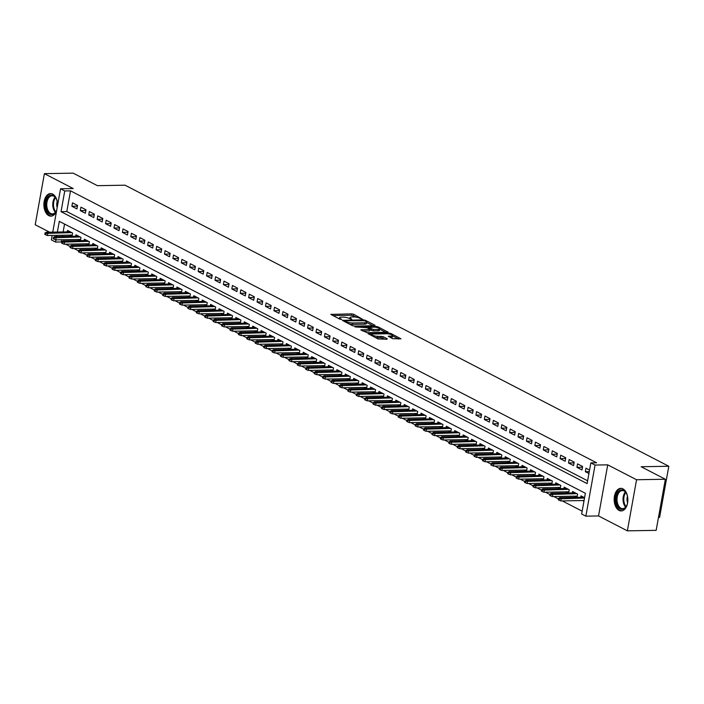 <?xml version="1.0" encoding="UTF-8"?>
<svg xmlns="http://www.w3.org/2000/svg" width="704" height="704" viewBox="0 0 704 704"><rect width="100%" height="100%" fill="white"/><g stroke="black" fill="none" stroke-linecap="round" stroke-linejoin="round"><path stroke-width="1.06" d="M362.287 319.123L353.725 314.274L351.771 313.87L330.845 314.398L339.891 319.202L341.66 319.37L340.331 318.586A4.55 1.126 10.2 0 1 339.478 317.724A4.55 1.126 10.2 0 1 341.308 317.161L343.006 317.134A4.55 1.126 10.2 0 1 349.272 318.437L351.771 319.308L350.847 318.41A4.55 1.126 10.2 0 1 349.994 317.539A4.55 1.126 10.2 0 1 351.824 316.976L353.522 316.95A4.55 1.126 10.2 0 1 359.788 318.252L362.287 319.123M622.952 488.866A11.299 6.846 -91 0 0 620.814 488.347A11.299 6.846 -91 0 0 614.222 497.983A11.299 6.846 -91 0 0 619.071 510.409A11.299 6.846 -91 0 0 621.21 510.937A11.299 6.846 -91 0 0 627.801 501.301A11.299 6.846 -91 0 0 622.952 488.866M57.587 205.058A9.777 5.922 89 0 1 57.587 205.278A11.299 6.846 -91 0 0 52.677 194.084A11.299 6.846 -91 0 0 50.547 193.565A11.299 6.846 -91 0 0 43.947 203.201A11.299 6.846 -91 0 0 48.805 215.635A11.299 6.846 -91 0 0 50.934 216.154A11.299 6.846 -91 0 0 56.558 210.998M392.726 338.694L400.963 338.826L390.949 333.511L388.986 333.106L368.06 333.634L378.083 338.95L386.936 339.231L387.235 338.791L383.064 336.626L377.687 336.283A3.802 0.942 10.2 0 1 373.71 335.685A3.802 0.942 10.2 0 1 371.738 334.47A3.802 0.942 10.2 0 1 373.27 333.995L386.672 333.766A3.802 0.942 10.2 0 1 390.65 334.365A3.802 0.942 10.2 0 1 392.621 335.579A3.802 0.942 10.2 0 1 391.09 336.054L388.282 336.266L392.726 338.694M665.35 479.248L656.154 530.35L627.361 530.842L636.557 479.741L665.35 479.248L641.15 466.734L668.8 466.259L125.039 185.187L97.39 185.662L73.19 173.158L44.396 173.65L73.225 188.558L60.553 188.778L64.759 190.951L70.523 190.846L596.605 462.783L590.841 462.889L595.056 465.062L585.86 516.164L581.645 513.99L585.376 493.275L59.294 221.338L57.367 232.047M636.557 479.741L607.728 464.842L595.056 465.062M374.695 325.714L375.003 325.274L365.253 320.232L363.29 319.827L342.364 320.355L352.387 325.662L354.341 326.075L374.695 325.714M378.101 326.876L388.115 332.182L367.189 332.71L360.791 329.877L370.19 329.384L367.154 327.686L355.045 326.946L376.138 326.462L378.101 326.876L377.934 327.782M44.396 173.65L35.2 224.752L49.57 232.179M582.754 500.535L583.959 501.16M574.332 496.188L576.602 497.358M565.919 491.832L568.181 493.002M557.498 487.485L559.768 488.655M549.085 483.138L551.346 484.308M540.663 478.782L542.934 479.952M532.25 474.434L534.512 475.605M523.829 470.078L526.099 471.249M515.416 465.731L517.678 466.902M506.994 461.375L509.265 462.546M498.582 457.028L500.843 458.198M490.16 452.681L492.422 453.851M481.747 448.325L484.009 449.495M473.326 443.978L475.587 445.148M464.913 439.622L467.174 440.792M456.491 435.274L458.753 436.445M448.078 430.918L450.34 432.089M439.657 426.571L441.918 427.742M431.244 422.224L433.506 423.386M422.822 417.868L425.084 419.038M414.41 413.521L416.671 414.691M405.988 409.165L408.25 410.335M397.575 404.818L399.837 405.988M389.154 400.462L391.415 401.632M380.741 396.114L383.002 397.285M372.319 391.767L374.581 392.929M363.906 387.411L366.168 388.582M355.485 383.064L357.746 384.234M347.072 378.708L349.334 379.878M338.65 374.361L340.912 375.531M330.238 370.005L332.499 371.175M321.816 365.658L324.078 366.828M313.403 361.31L315.665 362.472M304.982 356.954L307.243 358.125M296.56 352.607L298.83 353.778M288.147 348.251L290.409 349.422M279.726 343.904L281.996 345.074M271.313 339.548L273.574 340.718M262.891 335.201L265.162 336.371M254.478 330.854L256.74 332.015M246.057 326.498L248.327 327.668M237.644 322.15L239.906 323.321M229.222 317.794L231.493 318.965M220.81 313.447L223.071 314.618M212.388 309.091L214.658 310.262M203.975 304.744L206.237 305.914M195.554 300.397L197.815 301.558M187.141 296.041L189.402 297.211M178.719 291.694L180.981 292.864M170.306 287.338L172.568 288.508M161.885 282.99L164.146 284.161M153.472 278.634L155.734 279.805M145.05 274.287L147.312 275.458M136.638 269.94L138.899 271.102M128.216 265.584L130.478 266.754M119.803 261.237L122.065 262.407M111.382 256.881L113.643 258.051M102.969 252.534L105.23 253.704M94.547 248.178L96.809 249.348M86.134 243.83L88.396 245.001M77.713 239.483L79.974 240.645M77.554 205.436L72.503 202.822L71.887 206.272L76.938 208.886L77.554 205.436M85.976 209.783L80.925 207.17L80.3 210.628L85.351 213.233L85.976 209.783M94.389 214.13L89.338 211.526L88.722 214.975L93.773 217.589L94.389 214.13M102.81 218.486L97.759 215.873L97.134 219.331L102.186 221.936L102.81 218.486M111.223 222.834L106.181 220.229L105.556 223.678L110.607 226.292L111.223 222.834M119.645 227.19L114.594 224.576L113.969 228.026L119.02 230.639L119.645 227.19M128.058 231.537L123.015 228.923L122.39 232.382L127.442 234.986L128.058 231.537M136.479 235.893L131.428 233.279L130.803 236.729L135.854 239.342L136.479 235.893M144.892 240.24L139.85 237.626L139.225 241.085L144.276 243.69L144.892 240.24M153.314 244.587L148.262 241.982L147.638 245.432L152.689 248.046L153.314 244.587M161.726 248.943L156.684 246.33L156.059 249.788L161.11 252.393L161.726 248.943M170.148 253.29L165.097 250.686L164.481 254.135L169.523 256.749L170.148 253.29M178.57 257.646L173.518 255.033L172.894 258.482L177.945 261.096L178.57 257.646M186.982 261.994L181.931 259.38L181.315 262.838L186.358 265.443L186.982 261.994M195.404 266.35L190.353 263.736L189.728 267.186L194.779 269.799L195.404 266.35M203.817 270.697L198.766 268.083L198.15 271.542L203.192 274.146L203.817 270.697M212.238 275.044L207.187 272.439L206.562 275.889L211.614 278.502L212.238 275.044M220.651 279.4L215.6 276.786L214.984 280.245L220.026 282.85L220.651 279.4M229.073 283.747L224.022 281.142L223.397 284.592L228.448 287.206L229.073 283.747M237.486 288.103L232.434 285.49L231.818 288.939L236.87 291.553L237.486 288.103M245.907 292.45L240.856 289.837L240.231 293.295L245.282 295.9L245.907 292.45M254.32 296.806L249.269 294.193L248.653 297.642L253.704 300.256L254.32 296.806M262.742 301.154L257.69 298.54L257.066 301.998L262.117 304.603L262.742 301.154M271.154 305.501L266.103 302.896L265.487 306.346L270.538 308.959L271.154 305.501M279.576 309.857L274.525 307.243L273.9 310.702L278.951 313.306L279.576 309.857M287.989 314.204L282.938 311.599L282.322 315.049L287.373 317.662L287.989 314.204M296.41 318.56L291.359 315.946L290.734 319.396L295.786 322.01L296.41 318.56M304.823 322.907L299.772 320.294L299.156 323.752L304.207 326.366L304.823 322.907M313.245 327.263L308.194 324.65L307.569 328.099L312.62 330.713L313.245 327.263M321.658 331.61L316.606 328.997L315.99 332.455L321.042 335.06L321.658 331.61M330.079 335.958L325.028 333.353L324.403 336.802L329.454 339.416L330.079 335.958M338.492 340.314L333.441 337.7L332.825 341.158L337.876 343.763L338.492 340.314M346.914 344.661L341.862 342.056L341.238 345.506L346.289 348.119L346.914 344.661M355.326 349.017L350.275 346.403L349.659 349.853L354.71 352.466L355.326 349.017M363.748 353.364L358.697 350.75L358.072 354.209L363.123 356.822L363.748 353.364M372.161 357.72L367.11 355.106L366.494 358.556L371.545 361.17L372.161 357.72M380.582 362.067L375.531 359.454L374.906 362.912L379.958 365.517L380.582 362.067M388.995 366.414L383.944 363.81L383.328 367.259L388.379 369.873L388.995 366.414M397.417 370.77L392.366 368.157L391.741 371.615L396.792 374.22L397.417 370.77M405.83 375.118L400.778 372.513L400.162 375.962L405.214 378.576L405.83 375.118M414.251 379.474L409.2 376.86L408.575 380.31L413.626 382.923L414.251 379.474M422.664 383.821L417.622 381.207L416.997 384.666L422.048 387.279L422.664 383.821M431.086 388.177L426.034 385.563L425.41 389.013L430.461 391.626L431.086 388.177M439.498 392.524L434.456 389.91L433.831 393.369L438.882 395.974L439.498 392.524M447.92 396.871L442.869 394.266L442.244 397.716L447.295 400.33L447.92 396.871M456.333 401.227L451.29 398.614L450.666 402.072L455.717 404.677L456.333 401.227M464.754 405.574L459.703 402.97L459.078 406.419L464.13 409.033L464.754 405.574M473.176 409.93L468.125 407.317L467.5 410.766L472.551 413.38L473.176 409.93M481.589 414.278L476.538 411.664L475.922 415.122L480.964 417.736L481.589 414.278M490.01 418.634L484.959 416.02L484.334 419.47L489.386 422.083L490.01 418.634M498.423 422.981L493.372 420.367L492.756 423.826L497.798 426.43L498.423 422.981M506.845 427.328L501.794 424.723L501.169 428.173L506.22 430.786L506.845 427.328M515.258 431.684L510.206 429.07L509.59 432.529L514.633 435.134L515.258 431.684M523.679 436.031L518.628 433.426L518.003 436.876L523.054 439.49L523.679 436.031M532.092 440.387L527.041 437.774L526.425 441.223L531.476 443.837L532.092 440.387M540.514 444.734L535.462 442.13L534.838 445.579L539.889 448.193L540.514 444.734M548.926 449.09L543.875 446.477L543.259 449.926L548.31 452.54L548.926 449.09M557.348 453.438L552.297 450.824L551.672 454.282L556.723 456.887L557.348 453.438M565.761 457.785L560.71 455.18L560.094 458.63L565.145 461.243L565.761 457.785M574.182 462.141L569.131 459.527L568.506 462.986L573.558 465.59L574.182 462.141M582.595 466.488L577.544 463.883L576.928 467.333L581.979 469.946L582.595 466.488M70.523 190.846L66.792 211.57L587.62 480.788M589.547 470.087L585.966 468.23L585.341 471.68L588.931 473.537M61.723 239.756L61.327 241.956L61.776 242.185M65.648 244.182L70.198 246.541M74.061 248.538L78.61 250.888M82.482 252.886L87.032 255.244M90.895 257.242L95.445 259.591M99.317 261.589L103.866 263.938M107.73 265.936L112.279 268.294M116.151 270.292L120.701 272.642M124.564 274.639L129.114 276.998M132.986 278.995L137.535 281.345M141.398 283.342L145.948 285.701M149.82 287.698L154.37 290.048M158.233 292.046L162.791 294.395M166.654 296.393L171.204 298.751M175.067 300.749L179.626 303.098M183.489 305.096L188.038 307.454M191.902 309.452L196.46 311.802M200.323 313.799L204.873 316.158M208.736 318.155L213.294 320.505M217.158 322.502L221.707 324.852M225.57 326.85L230.129 329.208M233.992 331.206L238.542 333.555M242.405 335.553L246.963 337.911M250.826 339.909L255.376 342.258M259.239 344.256L263.798 346.614M267.661 348.612L272.21 350.962M276.074 352.959L280.632 355.309M284.495 357.306L289.045 359.665M292.917 361.662L297.466 364.012M301.33 366.01L305.879 368.368M309.751 370.366L314.301 372.715M318.164 374.713L322.714 377.071M326.586 379.069L331.135 381.418M334.998 383.416L339.548 385.766M343.42 387.763L347.97 390.122M351.833 392.119L356.382 394.469M360.254 396.466L364.804 398.825M368.667 400.822L373.217 403.172M377.089 405.17L381.638 407.528M385.502 409.526L390.051 411.875M393.923 413.873L398.473 416.222M402.336 418.22L406.886 420.578M410.758 422.576L415.307 424.926M419.17 426.923L423.72 429.282M427.592 431.279L432.142 433.629M436.005 435.626L440.554 437.985M444.426 439.982L448.976 442.332M452.839 444.33L457.398 446.679M461.261 448.677L465.81 451.035M469.674 453.033L474.232 455.382M478.095 457.38L482.645 459.738M486.508 461.736L491.066 464.086M494.93 466.083L499.479 468.442M503.342 470.439L507.901 472.789M511.764 474.786L516.314 477.136M520.177 479.142L524.735 481.492M528.598 483.49L533.148 485.839M537.011 487.837L541.57 490.195M545.433 492.193L549.982 494.542M553.846 496.54L558.404 498.898M562.267 500.896L582.155 511.174M64.548 224.048L63.122 231.95M62.533 235.242L62.313 236.456M69.3 235.127L71.562 236.298M67.276 231.871L67.54 230.446L72.591 233.059L72.002 236.289M75.698 236.227L75.953 234.793L81.004 237.406L80.423 240.645M84.11 240.574L84.374 239.149L89.426 241.754L88.836 244.992M92.532 244.93L92.787 243.496L97.838 246.11L97.258 249.339M100.945 249.278L101.209 247.852L106.26 250.457L105.67 253.695M109.366 253.634L109.622 252.199L114.673 254.813L114.092 258.042M117.779 257.981L118.043 256.546L123.094 259.16L122.514 262.398M126.201 262.328L126.456 260.902L131.507 263.516L130.926 266.746M134.622 266.684L134.878 265.25L139.929 267.863L139.348 271.102M143.035 271.031L143.29 269.606L148.342 272.21L147.761 275.449M151.457 275.387L151.712 273.953L156.763 276.566L156.182 279.796M159.87 279.734L160.125 278.309L165.176 280.914L164.595 284.152M168.291 284.09L168.546 282.656L173.598 285.27L173.017 288.499M176.704 288.438L176.959 287.003L182.01 289.617L181.43 292.855M185.126 292.785L185.381 291.359L190.432 293.973L189.851 297.202M193.538 297.141L193.794 295.706L198.845 298.32L198.264 301.558M201.96 301.488L202.215 300.062L207.266 302.667L206.686 305.906M210.373 305.844L210.628 304.41L215.679 307.023L215.098 310.253M218.794 310.191L219.05 308.766L224.101 311.37L223.52 314.609M227.207 314.547L227.462 313.113L232.514 315.726L231.933 318.956M235.629 318.894L235.884 317.46L240.935 320.074L240.354 323.312M244.042 323.242L244.297 321.816L249.348 324.43L248.767 327.659M252.463 327.598L252.718 326.163L257.77 328.777L257.189 332.015M260.876 331.945L261.131 330.519L266.182 333.124L265.602 336.362M269.298 336.301L269.553 334.866L274.604 337.48L274.023 340.71M277.71 340.648L277.974 339.222L283.017 341.827L282.436 345.066M286.132 345.004L286.387 343.57L291.438 346.183L290.858 349.413M294.545 349.351L294.809 347.917L299.851 350.53L299.27 353.769M302.966 353.698L303.222 352.273L308.273 354.886L307.692 358.116M311.379 358.054L311.643 356.62L316.686 359.234L316.105 362.472M319.801 362.402L320.056 360.976L325.107 363.581L324.526 366.819M328.214 366.758L328.478 365.323L333.52 367.937L332.939 371.166M336.635 371.105L336.89 369.679L341.942 372.284L341.361 375.522M345.048 375.461L345.312 374.026L350.363 376.64L349.774 379.87M353.47 379.808L353.725 378.374L358.776 380.987L358.195 384.226M361.882 384.155L362.146 382.73L367.198 385.343L366.608 388.573M370.304 388.511L370.559 387.077L375.61 389.69L375.03 392.929M378.717 392.858L378.981 391.433L384.032 394.038L383.442 397.276M387.138 397.214L387.394 395.78L392.445 398.394L391.864 401.623M395.551 401.562L395.815 400.136L400.866 402.741L400.277 405.979M403.973 405.918L404.228 404.483L409.279 407.097L408.698 410.326M412.386 410.265L412.65 408.83L417.701 411.444L417.111 414.682M420.807 414.612L421.062 413.186L426.114 415.8L425.533 419.03M429.229 418.968L429.484 417.534L434.535 420.147L433.954 423.386M437.642 423.315L437.897 421.89L442.948 424.494L442.367 427.733M446.063 427.671L446.318 426.237L451.37 428.85L450.789 432.08M454.476 432.018L454.731 430.593L459.782 433.198L459.202 436.436M462.898 436.374L463.153 434.94L468.204 437.554L467.623 440.783M471.31 440.722L471.566 439.287L476.617 441.901L476.036 445.139M479.732 445.069L479.987 443.643L485.038 446.257L484.458 449.486M488.145 449.425L488.4 447.99L493.451 450.604L492.87 453.842M496.566 453.772L496.822 452.346L501.873 454.951L501.292 458.19M504.979 458.128L505.234 456.694L510.286 459.307L509.705 462.537M513.401 462.475L513.656 461.05L518.707 463.654L518.126 466.893M521.814 466.831L522.069 465.397L527.12 468.01L526.539 471.24M530.235 471.178L530.49 469.744L535.542 472.358L534.961 475.596M538.648 475.534L538.903 474.1L543.954 476.714L543.374 479.943M547.07 479.882L547.325 478.447L552.376 481.061L551.795 484.299M555.482 484.229L555.738 482.803L560.789 485.408L560.208 488.646M563.904 488.585L564.159 487.15L569.21 489.764L568.63 492.994M572.317 492.932L572.572 491.506L577.623 494.111L577.042 497.35M580.738 497.288L580.994 495.854L584.575 497.71M658.495 517.378L659.604 517.361L668.8 466.259M607.728 464.842L598.532 515.944L627.361 530.842M598.532 515.944L585.86 516.164M61.327 241.956L55.563 242.053L51.357 239.879L52.158 235.426M64.759 190.951L61.037 211.666L587.118 483.604L590.841 462.889M52.756 232.126L60.553 188.778M56.778 235.347L56.558 236.562M55.959 239.853L55.563 242.053M66.792 211.57L61.037 211.666M71.887 206.272L77.422 206.175M80.3 210.628L85.844 210.531M88.722 214.975L94.257 214.878M97.134 219.331L102.678 219.234M105.556 223.678L111.091 223.582M113.969 228.026L119.513 227.929M122.39 232.382L127.926 232.285M130.803 236.729L136.347 236.632M139.225 241.085L144.76 240.988M147.638 245.432L153.182 245.335M156.059 249.788L161.594 249.691M164.481 254.135L170.016 254.038M172.894 258.482L178.429 258.386M181.315 262.838L186.85 262.742M189.728 267.186L195.263 267.089M198.15 271.542L203.685 271.445M206.562 275.889L212.098 275.792M214.984 280.245L220.519 280.148M223.397 284.592L228.932 284.495M231.818 288.939L237.354 288.851M240.231 293.295L245.766 293.198M248.653 297.642L254.188 297.546M257.066 301.998L262.601 301.902M265.487 306.346L271.022 306.249M273.9 310.702L279.435 310.605M282.322 315.049L287.857 314.952M290.734 319.396L296.27 319.308M299.156 323.752L304.691 323.655M307.569 328.099L313.104 328.002M315.99 332.455L321.526 332.358M324.403 336.802L329.947 336.706M332.825 341.158L338.36 341.062M341.238 345.506L346.782 345.409M349.659 349.853L355.194 349.765M358.072 354.209L363.616 354.112M366.494 358.556L372.029 358.459M374.906 362.912L380.45 362.815M383.328 367.259L388.863 367.162M391.741 371.615L397.285 371.518M400.162 375.962L405.698 375.866M408.575 380.31L414.119 380.222M416.997 384.666L422.532 384.569M425.41 389.013L430.954 388.916M433.831 393.369L439.366 393.272M442.244 397.716L447.788 397.619M450.666 402.072L456.201 401.975M459.078 406.419L464.622 406.322M467.5 410.766L473.035 410.678M475.922 415.122L481.457 415.026M484.334 419.47L489.87 419.373M492.756 423.826L498.291 423.729M501.169 428.173L506.704 428.076M509.59 432.529L515.126 432.432M518.003 436.876L523.538 436.779M526.425 441.223L531.96 441.135M534.838 445.579L540.373 445.482M543.259 449.926L548.794 449.83M551.672 454.282L557.207 454.186M560.094 458.63L565.629 458.533M568.506 462.986L574.042 462.889M576.928 467.333L582.463 467.236M585.341 471.68L589.274 471.618M356.55 317.24L351.516 315.251L332.86 315.568M372.997 325.75L366.59 322.441M364.575 320.734L345.338 320.751L346.324 321.684A4.55 1.126 10.2 0 0 352.59 322.986L364.795 322.775A4.55 1.126 10.2 0 0 366.634 322.221A4.55 1.126 10.2 0 0 365.772 321.35L364.575 320.734M349.316 324.078A4.55 1.126 10.2 0 0 352.343 324.368L352.59 322.986M366.634 322.221L366.388 323.602A4.55 1.126 10.2 0 1 364.549 324.157L352.343 324.368M379.667 329.199L385.845 332.394M362.815 331.056L369.371 330.942L370.19 329.384M367.752 327.985L368.359 327.976M378.18 329.41A3.802 0.942 10.2 0 0 379.72 328.944A3.802 0.942 10.2 0 0 377.74 327.73A3.802 0.942 10.2 0 0 373.762 327.122L368.738 327.65L373.463 329.49L378.18 329.41L377.934 330.792A3.802 0.942 10.2 0 0 379.465 330.326L379.72 328.944M377.934 330.792L373.217 330.871L370.102 329.868M392.621 335.579L392.374 336.961A3.802 0.942 10.2 0 1 390.843 337.427L390.298 337.445M375.232 337.471A3.802 0.942 10.2 0 0 377.441 337.665L377.687 336.283M385.238 339.266L380.864 337.603L377.441 337.665M371.677 334.787L370.084 334.814M398.693 339.029L392.568 335.861M45.03 232.989L44.783 234.37L45.628 234.81L45.874 233.429L45.03 232.989L46.297 232.241L47.81 233.024L47.362 235.506L72.222 235.074M45.874 233.429L71.72 232.61M46.297 232.241L70.206 231.827M47.362 235.506L45.628 234.81M56.716 210.091A9.777 5.922 89 0 1 56.285 211.103A9.777 5.922 89 0 1 49.984 214.166A9.777 5.922 89 0 1 45.98 201.907A9.777 5.922 89 0 1 53.337 195.518A9.777 5.922 89 0 1 56.065 198.431A9.777 5.922 89 0 1 57.578 204.424M56.188 198.669A9.055 5.482 -91 0 0 53.794 196.205A9.055 5.482 -91 0 0 52.078 195.782A9.055 5.482 -91 0 0 46.798 203.509A9.055 5.482 -91 0 0 50.688 213.47A9.055 5.482 -91 0 0 52.395 213.884A9.055 5.482 -91 0 0 56.399 210.857M57.2 201.546A6.442 3.907 -91 0 0 57.174 207.539M51.33 193.626A11.22 6.802 -91 0 0 44.906 203.306A11.22 6.802 -91 0 0 49.738 215.547A11.22 6.802 -91 0 0 51.718 216.066M627.862 499.84A9.777 5.922 89 0 1 626.551 505.877A9.777 5.922 89 0 1 620.646 509.124A9.777 5.922 89 0 1 616.176 501.741A9.777 5.922 89 0 1 619.177 490.899A9.777 5.922 89 0 1 626.331 493.214A9.777 5.922 89 0 1 627.695 497.508A9.777 5.922 89 0 1 627.845 499.206M626.463 493.451A9.055 5.482 -91 0 0 622.354 490.565A9.055 5.482 -91 0 0 617.179 501.574A9.055 5.482 -91 0 0 622.67 508.666A9.055 5.482 -91 0 0 626.674 505.639M627.475 496.329A6.442 3.907 -91 0 0 627.123 500.861A6.442 3.907 -91 0 0 627.59 502.726M621.606 488.409A11.22 6.802 -91 0 0 615.322 502.058A11.22 6.802 -91 0 0 621.993 510.849M53.451 237.345L53.205 238.726L54.041 239.158L54.296 237.776L53.451 237.345L54.71 236.588L56.223 237.371L55.774 239.862L80.643 239.43M54.296 237.776L80.142 236.958M54.71 236.588L78.628 236.174M55.774 239.862L54.041 239.158M61.864 241.692L61.618 243.074L62.462 243.514L62.709 242.132L61.864 241.692L63.131 240.944L64.645 241.727L64.196 244.209L89.056 243.778M62.709 242.132L88.554 241.314M63.131 240.944L87.041 240.53M64.196 244.209L62.462 243.514M70.286 246.048L70.039 247.43L70.875 247.861L71.13 246.479L70.286 246.048L71.544 245.291L73.058 246.074L72.618 248.565L97.478 248.134M71.13 246.479L96.976 245.661M71.544 245.291L95.462 244.878M72.618 248.565L70.875 247.861M78.698 250.395L78.452 251.777L79.297 252.208L79.543 250.826L78.698 250.395L79.966 249.647L81.479 250.43L81.03 252.912L105.89 252.481M79.543 250.826L105.389 250.008M79.966 249.647L103.875 249.225M81.03 252.912L79.297 252.208M87.12 254.742L86.874 256.124L87.71 256.564L87.965 255.182L87.12 254.742L88.378 253.994L89.892 254.778L89.452 257.259L114.312 256.828M87.965 255.182L113.81 254.364M88.378 253.994L112.297 253.581M89.452 257.259L87.71 256.564M95.533 259.098L95.286 260.48L96.131 260.911L96.378 259.53L95.533 259.098L96.8 258.342L98.314 259.125L97.865 261.615L122.725 261.184M96.378 259.53L122.223 258.711M96.8 258.342L120.71 257.928M97.865 261.615L96.131 260.911M103.954 263.446L103.708 264.827L104.544 265.267L104.799 263.886L103.954 263.446L105.213 262.698L106.726 263.481L106.286 265.962L131.146 265.531M104.799 263.886L130.645 263.067M105.213 262.698L129.131 262.284M106.286 265.962L104.544 265.267M112.376 267.802L112.121 269.183L112.966 269.614L113.212 268.233L112.376 267.802L113.634 267.045L115.148 267.828L114.699 270.318L139.559 269.887M113.212 268.233L139.058 267.414M113.634 267.045L137.544 266.631M114.699 270.318L112.966 269.614M120.789 272.149L120.542 273.53L121.378 273.97L121.634 272.589L120.789 272.149L122.047 271.401L123.561 272.184L123.121 274.666L147.981 274.234M121.634 272.589L147.479 271.77M122.047 271.401L145.966 270.987M123.121 274.666L121.378 273.97M129.21 276.505L128.955 277.886L129.8 278.318L130.046 276.936L129.21 276.505L130.469 275.748L131.982 276.531L131.534 279.022L156.394 278.59M130.046 276.936L155.892 276.118M130.469 275.748L154.378 275.334M131.534 279.022L129.8 278.318M137.623 280.852L137.377 282.234L138.213 282.665L138.468 281.283L137.623 280.852L138.882 280.104L140.395 280.887L139.955 283.369L164.815 282.938M138.468 281.283L164.314 280.465M138.882 280.104L162.8 279.682M139.955 283.369L138.213 282.665M146.045 285.199L145.79 286.581L146.634 287.021L146.881 285.639L146.045 285.199L147.303 284.451L148.817 285.234L148.368 287.716L173.228 287.285M146.881 285.639L172.726 284.821M147.303 284.451L171.213 284.038M148.368 287.716L146.634 287.021M154.458 289.555L154.211 290.937L155.056 291.368L155.302 289.986L154.458 289.555L155.716 288.798L157.23 289.582L156.79 292.072L181.65 291.641M155.302 289.986L181.148 289.168M155.716 288.798L179.634 288.385M156.79 292.072L155.056 291.368M162.879 293.902L162.624 295.284L163.469 295.724L163.715 294.342L162.879 293.902L164.138 293.154L165.651 293.938L165.202 296.419L190.062 295.988M163.715 294.342L189.561 293.524M164.138 293.154L188.047 292.741M165.202 296.419L163.469 295.724M171.292 298.258L171.046 299.64L171.89 300.071L172.137 298.69L171.292 298.258L172.55 297.502L174.073 298.285L173.624 300.775L198.484 300.344M172.137 298.69L197.982 297.871M172.55 297.502L196.469 297.088M173.624 300.775L171.89 300.071M179.714 302.606L179.458 303.987L180.303 304.427L180.55 303.046L179.714 302.606L180.972 301.858L182.486 302.641L182.037 305.122L206.897 304.691M180.55 303.046L206.395 302.227M180.972 301.858L204.882 301.444M182.037 305.122L180.303 304.427M188.126 306.962L187.88 308.343L188.725 308.774L188.971 307.393L188.126 306.962L189.385 306.205L190.907 306.988L190.458 309.478L215.318 309.047M188.971 307.393L214.817 306.574M189.385 306.205L213.303 305.791M190.458 309.478L188.725 308.774M196.548 311.309L196.293 312.69L197.138 313.122L197.384 311.74L196.548 311.309L197.806 310.561L199.32 311.344L198.871 313.826L223.731 313.394M197.384 311.74L223.23 310.922M197.806 310.561L221.716 310.138M198.871 313.826L197.138 313.122M204.961 315.656L204.714 317.038L205.559 317.478L205.806 316.096L204.961 315.656L206.219 314.908L207.742 315.691L207.293 318.173L232.153 317.742M205.806 316.096L231.651 315.278M206.219 314.908L230.138 314.494M207.293 318.173L205.559 317.478M213.382 320.012L213.127 321.394L213.972 321.825L214.218 320.443L213.382 320.012L214.641 319.255L216.154 320.038L215.706 322.529L240.566 322.098M214.218 320.443L240.064 319.625M214.641 319.255L238.55 318.842M215.706 322.529L213.972 321.825M221.795 324.359L221.549 325.741L222.394 326.181L222.64 324.799L221.795 324.359L223.054 323.611L224.576 324.394L224.127 326.876L248.987 326.445M222.64 324.799L248.486 323.981M223.054 323.611L246.972 323.198M224.127 326.876L222.394 326.181M230.217 328.715L229.962 330.097L230.806 330.528L231.053 329.146L230.217 328.715L231.475 327.958L232.989 328.742L232.54 331.232L257.409 330.801M231.053 329.146L256.907 328.328M231.475 327.958L255.385 327.545M232.54 331.232L230.806 330.528M238.63 333.062L238.383 334.444L239.228 334.884L239.474 333.502L238.63 333.062L239.888 332.314L241.41 333.098L240.962 335.579L265.822 335.148M239.474 333.502L265.32 332.684M239.888 332.314L263.806 331.901M240.962 335.579L239.228 334.884M247.051 337.418L246.805 338.8L247.641 339.231L247.887 337.85L247.051 337.418L248.31 336.662L249.823 337.445L249.374 339.935L274.243 339.504M247.887 337.85L273.742 337.031M248.31 336.662L272.219 336.248M249.374 339.935L247.641 339.231M255.464 341.766L255.218 343.147L256.062 343.578L256.309 342.197L255.464 341.766L256.722 341.018L258.245 341.801L257.796 344.282L282.656 343.851M256.309 342.197L282.154 341.378M256.722 341.018L280.641 340.595M257.796 344.282L256.062 343.578M263.886 346.113L263.639 347.494L264.475 347.934L264.722 346.553L263.886 346.113L265.144 345.365L266.658 346.148L266.209 348.63L291.078 348.198M264.722 346.553L290.576 345.734M265.144 345.365L289.054 344.951M266.209 348.63L264.475 347.934M272.298 350.469L272.052 351.85L272.897 352.282L273.143 350.9L272.298 350.469L273.566 349.712L275.079 350.495L274.63 352.986L299.49 352.554M273.143 350.9L298.989 350.082M273.566 349.712L297.475 349.298M274.63 352.986L272.897 352.282M280.72 354.816L280.474 356.198L281.31 356.638L281.556 355.256L280.72 354.816L281.978 354.068L283.492 354.851L283.043 357.333L307.912 356.902M281.556 355.256L307.41 354.438M281.978 354.068L305.888 353.654M283.043 357.333L281.31 356.638M289.133 359.172L288.886 360.554L289.731 360.985L289.978 359.603L289.133 359.172L290.4 358.415L291.914 359.198L291.465 361.689L316.325 361.258M289.978 359.603L315.823 358.785M290.4 358.415L314.31 358.002M291.465 361.689L289.731 360.985M297.554 363.519L297.308 364.901L298.144 365.341L298.39 363.959L297.554 363.519L298.813 362.771L300.326 363.554L299.878 366.036L324.746 365.605M298.39 363.959L324.245 363.141M298.813 362.771L322.722 362.358M299.878 366.036L298.144 365.341M305.967 367.875L305.721 369.257L306.566 369.688L306.812 368.306L305.967 367.875L307.234 367.118L308.748 367.902L308.299 370.392L333.159 369.961M306.812 368.306L332.658 367.488M307.234 367.118L331.144 366.705M308.299 370.392L306.566 369.688M314.389 372.222L314.142 373.604L314.978 374.035L315.234 372.654L314.389 372.222L315.647 371.474L317.161 372.258L316.712 374.739L341.581 374.308M315.234 372.654L341.079 371.835M315.647 371.474L339.557 371.052M316.712 374.739L314.978 374.035M322.802 376.57L322.555 377.951L323.4 378.391L323.646 377.01L322.802 376.57L324.069 375.822L325.582 376.605L325.134 379.086L349.994 378.655M323.646 377.01L349.492 376.191M324.069 375.822L347.978 375.408M325.134 379.086L323.4 378.391M331.223 380.926L330.977 382.307L331.813 382.738L332.068 381.357L331.223 380.926L332.482 380.169L333.995 380.952L333.546 383.442L358.415 383.011M332.068 381.357L357.914 380.538M332.482 380.169L356.4 379.755M333.546 383.442L331.813 382.738M339.636 385.273L339.39 386.654L340.234 387.094L340.481 385.713L339.636 385.273L340.903 384.525L342.417 385.308L341.968 387.79L366.828 387.358M340.481 385.713L366.326 384.894M340.903 384.525L364.813 384.111M341.968 387.79L340.234 387.094M348.058 389.629L347.811 391.01L348.647 391.442L348.902 390.06L348.058 389.629L349.316 388.872L350.83 389.655L350.381 392.146L375.25 391.714M348.902 390.06L374.748 389.242M349.316 388.872L373.234 388.458M350.381 392.146L348.647 391.442M356.47 393.976L356.224 395.358L357.069 395.798L357.315 394.416L356.47 393.976L357.738 393.228L359.251 394.011L358.802 396.493L383.662 396.062M357.315 394.416L383.161 393.598M357.738 393.228L381.647 392.814M358.802 396.493L357.069 395.798M364.892 398.332L364.646 399.714L365.482 400.145L365.737 398.763L364.892 398.332L366.15 397.575L367.664 398.358L367.224 400.849L392.084 400.418M365.737 398.763L391.582 397.945M366.15 397.575L390.069 397.162M367.224 400.849L365.482 400.145M373.305 402.679L373.058 404.061L373.903 404.492L374.15 403.11L373.305 402.679L374.572 401.931L376.086 402.714L375.637 405.196L400.497 404.765M374.15 403.11L399.995 402.292M374.572 401.931L398.482 401.509M375.637 405.196L373.903 404.492M381.726 407.026L381.48 408.408L382.316 408.848L382.571 407.466L381.726 407.026L382.985 406.278L384.498 407.062L384.058 409.543L408.918 409.112M382.571 407.466L408.417 406.648M382.985 406.278L406.903 405.865M384.058 409.543L382.316 408.848M390.139 411.382L389.893 412.764L390.738 413.195L390.984 411.814L390.139 411.382L391.406 410.626L392.92 411.409L392.471 413.899L417.331 413.468M390.984 411.814L416.83 410.995M391.406 410.626L415.316 410.212M392.471 413.899L390.738 413.195M398.561 415.73L398.314 417.111L399.15 417.551L399.406 416.17L398.561 415.73L399.819 414.982L401.333 415.765L400.893 418.246L425.753 417.815M399.406 416.17L425.251 415.351M399.819 414.982L423.738 414.568M400.893 418.246L399.15 417.551M406.982 420.086L406.727 421.467L407.572 421.898L407.818 420.517L406.982 420.086L408.241 419.329L409.754 420.112L409.306 422.602L434.166 422.171M407.818 420.517L433.664 419.698M408.241 419.329L432.15 418.915M409.306 422.602L407.572 421.898M415.395 424.433L415.149 425.814L415.985 426.254L416.24 424.873L415.395 424.433L416.654 423.685L418.167 424.468L417.727 426.95L442.587 426.518M416.24 424.873L442.086 424.054M416.654 423.685L440.572 423.271M417.727 426.95L415.985 426.254M423.817 428.789L423.562 430.17L424.406 430.602L424.653 429.22L423.817 428.789L425.075 428.032L426.589 428.815L426.14 431.306L451 430.874M424.653 429.22L450.498 428.402M425.075 428.032L448.985 427.618M426.14 431.306L424.406 430.602M432.23 433.136L431.983 434.518L432.819 434.949L433.074 433.576L432.23 433.136L433.488 432.388L435.002 433.171L434.562 435.653L459.422 435.222M433.074 433.576L458.92 432.749M433.488 432.388L457.406 431.966M434.562 435.653L432.819 434.949M440.651 437.483L440.396 438.865L441.241 439.305L441.487 437.923L440.651 437.483L441.91 436.735L443.423 437.518L442.974 440L467.834 439.578M441.487 437.923L467.333 437.105M441.91 436.735L465.819 436.322M442.974 440L441.241 439.305M449.064 441.839L448.818 443.221L449.662 443.652L449.909 442.27L449.064 441.839L450.322 441.082L451.836 441.866L451.396 444.356L476.256 443.925M449.909 442.27L475.754 441.452M450.322 441.082L474.241 440.669M451.396 444.356L449.662 443.652M457.486 446.186L457.23 447.568L458.075 448.008L458.322 446.626L457.486 446.186L458.744 445.438L460.258 446.222L459.809 448.703L484.669 448.272M458.322 446.626L484.167 445.808M458.744 445.438L482.654 445.025M459.809 448.703L458.075 448.008M465.898 450.542L465.652 451.924L466.497 452.355L466.743 450.974L465.898 450.542L467.157 449.786L468.679 450.569L468.23 453.059L493.09 452.628M466.743 450.974L492.589 450.155M467.157 449.786L491.075 449.372M468.23 453.059L466.497 452.355M474.32 454.89L474.065 456.271L474.91 456.711L475.156 455.33L474.32 454.89L475.578 454.142L477.092 454.925L476.643 457.406L501.503 456.975M475.156 455.33L501.002 454.511M475.578 454.142L499.488 453.728M476.643 457.406L474.91 456.711M482.733 459.246L482.486 460.627L483.331 461.058L483.578 459.677L482.733 459.246L483.991 458.489L485.514 459.272L485.065 461.762L509.925 461.331M483.578 459.677L509.423 458.858M483.991 458.489L507.91 458.075M485.065 461.762L483.331 461.058M491.154 463.593L490.899 464.974L491.744 465.406L491.99 464.033L491.154 463.593L492.413 462.845L493.926 463.628L493.478 466.11L518.338 465.678M491.99 464.033L517.836 463.206M492.413 462.845L516.322 462.422M493.478 466.11L491.744 465.406M499.567 467.94L499.321 469.322L500.166 469.762L500.412 468.38L499.567 467.94L500.826 467.192L502.348 467.975L501.899 470.457L526.759 470.034M500.412 468.38L526.258 467.562M500.826 467.192L524.744 466.778M501.899 470.457L500.166 469.762M507.989 472.296L507.734 473.678L508.578 474.109L508.825 472.727L507.989 472.296L509.247 471.539L510.761 472.322L510.312 474.813L535.172 474.382M508.825 472.727L534.67 471.909M509.247 471.539L533.157 471.126M510.312 474.813L508.578 474.109M516.402 476.643L516.155 478.025L517 478.465L517.246 477.083L516.402 476.643L517.66 475.895L519.182 476.678L518.734 479.16L543.594 478.729M517.246 477.083L543.092 476.265M517.66 475.895L541.578 475.482M518.734 479.16L517 478.465M524.823 480.999L524.568 482.381L525.413 482.812L525.659 481.43L524.823 480.999L526.082 480.242L527.595 481.026L527.146 483.516L552.015 483.085M525.659 481.43L551.505 480.612M526.082 480.242L549.991 479.829M527.146 483.516L525.413 482.812M533.236 485.346L532.99 486.728L533.834 487.168L534.081 485.786L533.236 485.346L534.494 484.598L536.017 485.382L535.568 487.863L560.428 487.432M534.081 485.786L559.926 484.968M534.494 484.598L558.413 484.185M535.568 487.863L533.834 487.168M541.658 489.702L541.411 491.084L542.247 491.515L542.494 490.134L541.658 489.702L542.916 488.946L544.43 489.729L543.981 492.219L568.85 491.788M542.494 490.134L568.348 489.315M542.916 488.946L566.826 488.532M543.981 492.219L542.247 491.515M550.07 494.05L549.824 495.431L550.669 495.862L550.915 494.49L550.07 494.05L551.329 493.302L552.851 494.085L552.402 496.566L577.262 496.135M550.915 494.49L576.761 493.662M551.329 493.302L575.247 492.879M552.402 496.566L550.669 495.862M558.492 498.406L558.246 499.778L559.082 500.218L559.328 498.837L558.492 498.406L559.75 497.649L561.264 498.432L560.815 500.922L584.074 500.518M559.328 498.837L584.522 498.027M559.75 497.649L583.66 497.235M560.815 500.922L559.082 500.218M350.715 319.15L350.847 318.41M340.199 319.326L340.331 318.586M331.311 314.776L331.417 314.222M351.516 315.251L351.771 313.87M353.478 315.656L353.725 314.274M342.839 320.734L342.936 320.179M363.185 320.443L363.29 319.827M365.112 321.006L365.253 320.232M344.986 321.842L345.127 321.068M346.183 322.458L346.324 321.684M364.549 324.157L364.795 322.775M387.772 332.35L387.851 331.91M361.266 330.255L361.363 329.701M369.371 330.942L369.618 329.56M375.989 327.316L376.138 326.462M368.597 328.425L368.738 327.65M371.254 330.466L371.51 329.085M373.217 330.871L373.463 329.49M388.758 336.644L388.854 336.09M390.843 337.427L391.09 336.054M380.864 337.603L381.11 336.222M382.818 338.008L383.064 336.626M368.535 334.013L368.632 333.458M388.837 333.951L388.986 333.106M390.782 334.409L390.949 333.511M55.37 212.353A9.055 5.482 89 0 1 55.106 197.208M55.546 197.718A8.756 5.306 -91 0 0 55.792 211.834M625.645 507.135A9.055 5.482 89 0 1 623.181 501.468A9.055 5.482 89 0 1 625.381 491.99M625.821 492.501A8.756 5.306 -91 0 0 623.929 501.398A8.756 5.306 -91 0 0 626.067 506.607M349.782 318.701L349.994 317.539M339.266 318.886L339.478 317.724M344.784 321.737L344.942 320.874M368.306 328.275L368.474 327.386M371.536 335.562L371.738 334.47"/></g></svg>
